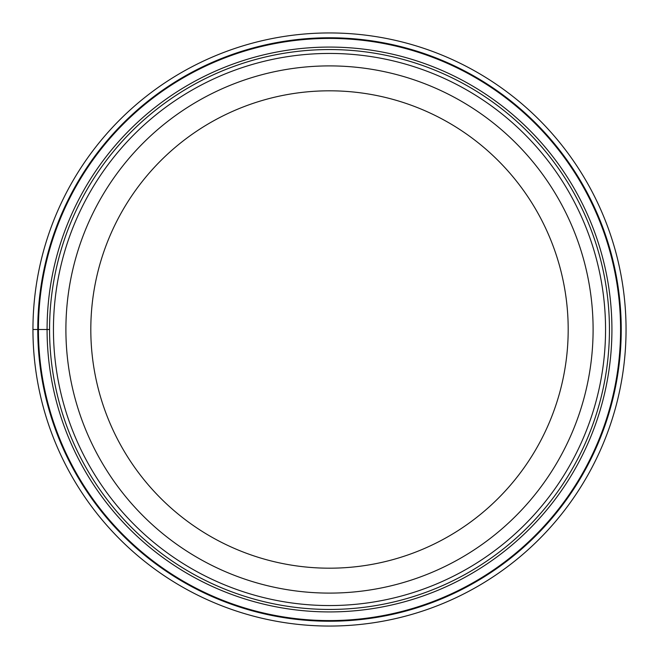 <?xml version="1.0" encoding="UTF-8"?>
<svg xmlns="http://www.w3.org/2000/svg" width="659" height="659" viewBox="0 0 659 659"><rect width="100%" height="100%" fill="white"/><g stroke="black" fill="none" stroke-linecap="round" stroke-linejoin="round"><path stroke-width="0.99" d="M32.95 329.5A296.55 296.55 0 0 1 329.5 32.95A296.55 296.55 0 0 1 626.05 329.5A296.55 296.55 0 0 1 329.5 626.05A296.55 296.55 0 0 1 32.95 329.5A296.55 296.55 0 0 1 329.5 32.95A296.55 296.55 0 0 1 626.05 329.5A296.55 296.55 0 0 1 329.5 626.05A296.55 296.55 0 0 1 32.95 329.5L49.557 329.5A279.943 279.943 0 0 1 329.665 49.557A279.943 279.943 0 0 1 609.443 329.821A279.943 279.943 0 0 1 329.335 609.443A279.943 279.943 0 0 1 49.557 329.179A279.943 279.943 0 0 1 329.665 49.557A279.943 279.943 0 0 1 609.443 329.821A279.943 279.943 0 0 1 329.335 609.443A279.943 279.943 0 0 1 49.557 329.5M620.58 329.5A291.08 291.08 0 0 0 329.5 38.42A291.08 291.08 0 0 0 38.42 329.5A291.08 291.08 0 0 0 329.5 620.58A291.08 291.08 0 0 0 620.58 329.5M65.9 329.5A263.6 263.6 0 0 1 329.5 65.9A263.6 263.6 0 0 1 593.1 329.5A263.6 263.6 0 0 1 329.5 593.1A263.6 263.6 0 0 1 65.9 329.5M90.81 329.5A238.69 238.69 0 0 1 329.5 90.81A238.69 238.69 0 0 1 568.19 329.5A238.69 238.69 0 0 1 329.5 568.19A238.69 238.69 0 0 1 90.81 329.5M621.231 329.5A291.731 291.731 0 0 1 329.5 621.231A291.731 291.731 0 0 1 37.769 329.5A291.731 291.731 0 0 1 329.5 37.769A291.731 291.731 0 0 1 621.231 329.5M611.923 329.5A282.423 282.423 0 0 1 329.5 611.923A282.423 282.423 0 0 1 47.077 329.5A282.423 282.423 0 0 1 329.5 47.077A282.423 282.423 0 0 1 611.923 329.5M605.555 329.821A276.055 276.055 0 0 0 329.657 53.445A276.055 276.055 0 0 0 53.445 329.5A276.055 276.055 0 0 0 329.343 605.555A276.055 276.055 0 0 0 605.555 329.821"/></g></svg>

